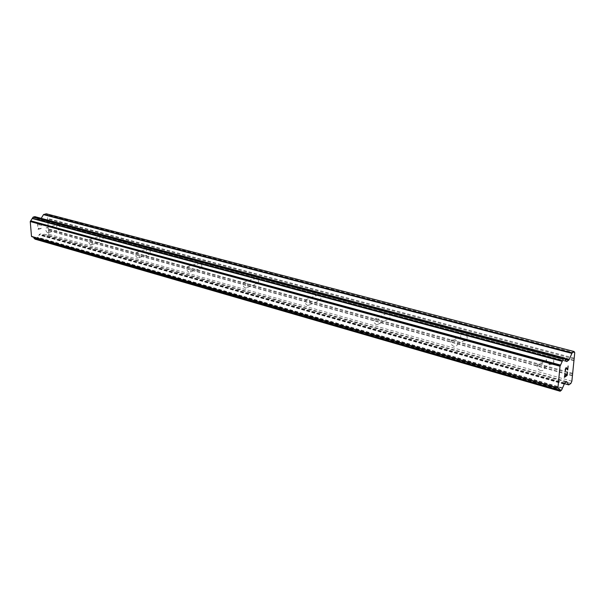 <?xml version="1.0" encoding="UTF-8"?>
<svg xmlns="http://www.w3.org/2000/svg" width="605" height="605" viewBox="0 0 605 605"><rect width="100%" height="100%" fill="white"/><g stroke="black" fill="none" stroke-linecap="round" stroke-linejoin="round"><path stroke-width="0.45" stroke-dasharray="3.02 2.27" d="M540.575 370.578C538.397 369.761 537.255 368.233 537.157 366.002C537.512 363.726 538.873 362.796 541.233 363.189C543.388 363.976 544.53 365.48 544.666 367.704C544.334 370.026 542.965 370.986 540.575 370.578M550.452 357.048C548.107 356.67 546.761 357.6 546.398 359.846C546.489 362.055 547.616 363.552 549.771 364.346C552.153 364.739 553.507 363.786 553.847 361.495C553.719 359.302 552.584 357.82 550.452 357.048M453.939 346.355C451.64 345.379 450.642 343.678 450.937 341.258C451.496 339.639 452.631 338.997 454.355 339.337C456.631 340.29 457.645 341.969 457.38 344.389C456.836 346.052 455.686 346.71 453.939 346.355M464.194 333.869C462.485 333.536 461.35 334.172 460.791 335.775C460.488 338.172 461.479 339.851 463.763 340.804C465.495 341.144 466.636 340.494 467.189 338.845C467.461 336.456 466.455 334.799 464.194 333.869M376.802 324.787C374.442 323.645 373.587 321.837 374.253 319.349L377.021 318.109C379.373 319.228 380.235 321.028 379.607 323.516L376.802 324.787M387.291 313.201L384.53 314.441C383.865 316.899 384.704 318.691 387.056 319.811L389.854 318.54C390.49 316.075 389.635 314.298 387.291 313.201M307.688 305.464C305.321 304.179 304.602 302.311 305.533 299.868L307.741 299.089C310.1 300.36 310.826 302.213 309.919 304.663L307.688 305.464M318.313 294.665L316.113 295.444C315.167 297.864 315.878 299.709 318.238 300.972L320.469 300.171C321.384 297.743 320.665 295.905 318.313 294.665M245.403 288.056C243.074 286.657 242.469 284.789 243.573 282.444L245.32 281.96C247.642 283.337 248.254 285.197 247.173 287.549L245.403 288.056M256.081 277.937L254.334 278.429C253.223 280.75 253.82 282.603 256.134 283.972L257.911 283.473C259 281.136 258.388 279.291 256.081 277.937M188.979 272.28C186.733 270.813 186.204 268.968 187.399 266.745L188.79 266.442C191.029 267.894 191.566 269.732 190.393 271.963L188.979 272.28M199.658 262.774L198.266 263.084C197.064 265.285 197.585 267.115 199.824 268.56L201.238 268.242C202.418 266.026 201.896 264.204 199.658 262.774M137.63 257.919C135.482 256.414 135.013 254.607 136.231 252.519L137.35 252.323C139.498 253.82 139.974 255.62 138.772 257.722L137.63 257.919M148.263 248.965L147.144 249.162C145.911 251.241 146.372 253.026 148.52 254.516L149.662 254.312C150.872 252.224 150.411 250.44 148.263 248.965M90.697 244.798C88.648 243.27 88.232 241.516 89.434 239.542L90.349 239.414C92.399 240.934 92.822 242.688 91.627 244.67L90.697 244.798M101.262 236.336L100.339 236.464C99.129 238.423 99.538 240.162 101.587 241.667L102.517 241.539C103.72 239.565 103.304 237.833 101.262 236.336M47.636 232.766C45.693 231.231 45.307 229.529 46.472 227.662L47.228 227.578C49.179 229.106 49.565 230.8 48.408 232.675L47.636 232.766M58.103 224.735L57.346 224.818C56.167 226.678 56.545 228.357 58.488 229.877L59.26 229.787C60.432 227.926 60.046 226.24 58.103 224.735M565.743 376.053L564.609 376.847M566.076 374.291L565.728 376.045M567.52 371.999L567.036 375.115L565.917 375.917M564.911 373.845L564.389 377.361M565.486 371.243L565.055 370.487L565.372 368.695M566.106 367.628L565.357 368.687M568.118 365.987L567.611 369.307M566.046 368.044L567.717 369.988M37.85 224.372L39.204 224.024L37.858 224.372L37.797 226.497L37.85 224.372M39.204 224.024L39.295 225.151L39.204 224.024M39.514 225.09L39.423 223.963L39.522 225.098M39.423 223.963L40.769 223.623L39.431 223.971M40.769 223.623L40.936 225.688L40.777 223.623M41.163 225.627L40.974 223.298L37.601 224.16L37.797 226.497L37.608 224.16L40.981 223.298L41.17 225.627M38.826 228.115L38.682 228.607L38.826 228.115M38.591 228.176L38.455 228.607L38.599 228.176M38.455 228.607L38.024 229.303L38.463 228.614M38.032 229.363L41.397 228.478L38.039 229.363M38.448 228.977L41.382 228.214L38.448 228.977M35.143 239.156L36.799 238.574L39.658 234.18L42.017 233.613L45.36 236.351L47.939 235.716L48.824 234.294L47.288 214.707L46.214 213.769M32.103 236.752L33.441 237.168M41.193 218.329L38.244 219.509L37.147 219.101L34.999 216.711M573.948 360.663L47.719 220.175M572.67 373.293L48.4 228.871M573.737 360.285L47.364 219.865M573.873 358.909L47.288 218.919M574.198 358.152L47.583 218.443M574.75 352.7L47.288 214.707M566.514 361.336L37.933 219.297M565.622 360.973L37.684 219.146M558.423 388.251L32.201 236.721M564.094 384.152L38.97 234.914M564.314 383.721L39.181 234.657M570.901 383.426L47.939 235.716M571.876 381.15L48.824 234.294M572.421 375.788L48.536 230.588M572.209 375.41L48.181 230.286M572.345 374.056L48.105 229.348M565.146 358.795L40.966 218.685M565.289 359.408L40.611 218.965M566.59 361.465L38.463 219.509M566.605 361.488L38.077 219.418M565.289 359.294L35.929 217.641M565.236 358.954L35.793 217.392M560.268 391.193L35.188 239.149M561.387 390.369L36.527 238.786M561.644 389.998L36.799 238.574M562.363 388.327L37.442 237.531M562.499 387.858L37.533 237.228M564.45 383.419L39.302 234.468M564.783 382.927L39.658 234.18M566.56 381.642L41.79 233.613M566.605 381.619L42.176 233.704M564.374 383.585L45.209 236.268M568.95 384.848L45.594 236.351M537.157 366.002L546.398 359.846M450.937 341.258L460.791 335.775M374.253 319.349L384.53 314.441M305.533 299.868L316.113 295.444M243.573 282.444L254.334 278.429M187.399 266.745L198.266 263.084M136.231 252.519L147.144 249.162M89.434 239.542L100.339 236.464M46.472 227.662L57.346 224.818M48.408 232.675L59.26 229.787M91.627 244.67L102.517 241.539M138.772 257.722L149.662 254.312M190.393 271.963L201.238 268.242M247.173 287.549L257.911 283.473M309.919 304.663L320.469 300.171M379.607 323.516L389.854 318.54M457.38 344.389L467.189 338.845M544.666 367.704L553.847 361.495M566.719 361.586L38.244 219.509M565.614 360.966L37.744 219.161M565.947 361.208L37.147 219.101M558.876 388.206L32.791 236.774M566.741 381.596L42.017 233.613M564.352 383.638L45.36 236.351"/><path stroke-width="0.91" d="M564.609 376.847L564.904 373.852L564.616 376.854L565.743 376.053L565.902 374.412L565.925 375.917L566.076 374.291M565.925 375.917L567.051 375.115L567.528 371.992L567.195 375.372L564.389 377.376L564.911 373.845M564.389 377.361L567.188 375.372L567.52 371.999M565.501 371.243L565.176 369.36L566.114 367.636M566.356 367.727L566.809 368.188L566.348 367.727M566.809 368.188L567.626 369.307L566.794 368.188M567.626 369.307L568.125 365.98L567.732 370.003L566.061 368.052L565.335 370.752L566.061 368.052M567.717 369.988L568.118 365.987M566.847 381.687L564.783 382.927L561.644 389.998L560.268 391.193L558.876 388.206L557.939 387.911L560.026 366.237L563.406 358.833L564.669 358.031L565.947 361.208L566.893 361.548L569.01 359.831L572.148 352.866L574.115 351.528L574.75 352.7L571.876 381.15L570.901 383.426L568.776 384.893L566.605 381.619M33.441 237.168L35.143 239.156M34.704 216.643L564.541 358.062L34.871 216.643L33.078 217.187L30.25 221.551L31.498 236.381L32.103 236.752M574.115 351.528L46.214 213.769L43.492 214.639L41.193 218.329M566.356 361.17L565.622 360.973M560.654 365.102L30.87 220.87M560.026 366.237L30.25 221.551M557.939 387.911L31.498 236.381M572.148 352.866L43.847 214.359M571.816 353.35L43.492 214.639M569.01 359.831L565.146 358.795M568.677 360.315L565.289 359.408M563.406 358.833L33.351 216.976M563.149 359.204L33.078 217.187M562.416 360.898L32.42 218.246M562.279 361.366L32.33 218.549M560.343 365.496L30.537 221.09M558.15 388.266L31.846 236.676M559.504 390.036L33.963 238.181M559.557 390.361L34.099 238.423M560.048 391.163L34.893 239.088M568.67 384.81L564.374 383.585M566.401 361.177L565.614 360.966M564.669 358.031L34.871 216.643M558.233 388.334L31.959 236.737M560.124 391.231L35.007 239.149M568.776 384.893L564.352 383.638"/></g></svg>

